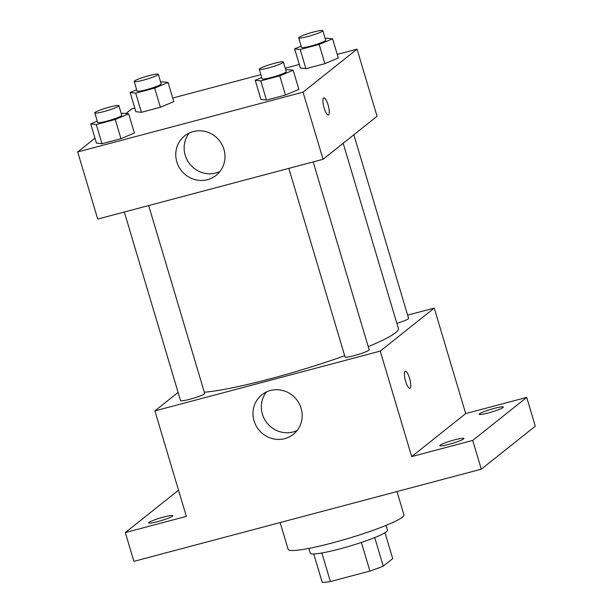 <?xml version="1.0" encoding="UTF-8"?>
<svg xmlns="http://www.w3.org/2000/svg" width="613" height="613" viewBox="0 0 613 613"><rect width="100%" height="100%" fill="white"/><g stroke="black" fill="none" stroke-linecap="round" stroke-linejoin="round"><path stroke-width="0.92" d="M361.386 542.436L369.915 571.063L330.392 581.553A38.987 4.314 -16.6 0 1 322.216 582.35L313.756 553.976M385.002 532.735L392.718 558.612L383.248 566.159A38.987 4.314 -16.6 0 1 369.915 571.063M374.727 537.57L383.248 566.159M386.06 525.387L387.493 530.207A40.282 4.46 163.4 0 1 350.169 545.984A40.282 4.46 163.4 0 1 310.293 553.217L308.86 548.405M321.879 552.98L330.392 581.553M280.133 522.552L288.133 549.378A60.419 6.689 -16.6 0 0 340.184 540.781A60.419 6.689 -16.6 0 0 402.366 517.173A60.419 6.689 -16.6 0 0 403.929 514.859L396.986 491.549M407.63 315.143L434.242 308.086L465.696 413.583L526.72 397.393L535.302 426.165L481.297 469.183L133.895 561.347L125.313 532.574L178.536 490.178M494.078 408.434A12.589 1.395 163.4 0 1 503.327 407.078A12.589 1.395 163.4 0 1 488.454 412.917A12.589 1.395 163.4 0 1 479.205 414.273A12.589 1.395 163.4 0 1 494.078 408.434M454.654 439.835A12.589 1.395 163.4 0 1 463.903 438.487A12.589 1.395 163.4 0 1 449.03 444.318A12.589 1.395 163.4 0 1 439.782 445.674A12.589 1.395 163.4 0 1 454.654 439.835M465.696 413.583L411.691 456.601L472.723 440.418L481.297 469.183M526.72 397.393L472.723 440.418M434.242 308.086L380.244 351.111L411.691 456.601M380.244 351.111L154.897 410.886L186.344 516.384L125.313 532.574M301.121 408.319A25.256 24.206 51.5 0 1 293.313 434.318A25.256 24.206 51.5 0 1 258.648 429.644A25.256 24.206 51.5 0 1 261.835 394.81A25.256 24.206 51.5 0 1 301.121 408.319M163.587 517.058A12.589 1.395 163.4 0 1 172.835 515.702A12.589 1.395 163.4 0 1 157.962 521.533A12.589 1.395 163.4 0 1 148.706 522.889A12.589 1.395 163.4 0 1 163.587 517.058M368.237 346.636A108.348 11.992 -16.6 0 0 395.6 332.683A108.348 11.992 -16.6 0 0 398.404 328.53L343.173 143.273M204.313 392.228A108.348 11.992 -16.6 0 0 344.675 355.709M154.897 410.886L178.099 392.404M124.324 212.014L180.544 400.603A12.589 1.395 -16.6 0 0 191.386 398.81A12.589 1.395 -16.6 0 0 204.344 393.898A12.589 1.395 -16.6 0 0 204.673 393.416L148.668 205.554M396.849 323.327A12.589 1.395 -16.6 0 0 408.266 318.852A12.589 1.395 -16.6 0 0 408.595 318.369L353.854 134.76M313.166 161.916L369.172 349.778A12.589 1.395 163.4 0 1 357.509 354.705A12.589 1.395 163.4 0 1 345.05 356.965L288.823 168.376M405.078 371.371A8.812 2.322 -104.9 0 1 405.316 371.248A8.812 2.322 -104.9 0 1 409.821 379.171A8.812 2.322 -104.9 0 1 409.836 388.282A8.812 2.322 -104.9 0 1 405.469 380.849A8.812 2.322 -104.9 0 1 405.078 371.371M405.316 371.248A8.812 2.322 -104.9 0 1 409.813 379.171A8.812 2.322 -104.9 0 1 409.836 388.282M297.106 430.495A25.256 24.206 51.5 0 1 267.015 422.978A25.256 24.206 51.5 0 1 266.41 391.968M337.234 54.396L357.05 49.14L377.064 116.278L323.059 159.296L97.712 219.071L77.698 151.94L94.969 138.178M125.903 113.535L131.703 108.922L134.791 108.103M172.736 98.034L260.885 74.648M285.229 68.189L299.29 64.465M121.29 113.712L123.121 113.229L128.669 113.849L134.385 133.029L120.96 138.684L101.988 143.718L96.44 143.097L90.716 123.91L97.237 121.167M325.212 38.665L327.043 38.182L332.591 38.803L338.307 57.982L324.882 63.637L305.91 68.671L300.362 68.051L294.646 48.871L301.167 46.121M357.05 49.14L303.044 92.157L77.698 151.94M160.706 82.311L162.537 81.82L168.085 82.441L173.808 101.628L160.384 107.275L141.411 112.309L135.856 111.689L130.14 92.509L136.661 89.766M285.788 70.074L287.62 69.591L293.167 70.204L298.883 89.391L285.459 95.046L266.486 100.072L260.939 99.459L255.223 80.272L261.743 77.529M303.044 92.157L323.059 159.296M223.929 149.373A25.256 24.206 51.5 0 1 216.113 175.372A25.256 24.206 51.5 0 1 181.448 170.698A25.256 24.206 51.5 0 1 184.643 135.864A25.256 24.206 51.5 0 1 223.929 149.373M323.595 98.049A8.812 2.322 -104.9 0 1 323.84 97.919A8.812 2.322 -104.9 0 1 328.338 105.842A8.812 2.322 -104.9 0 1 328.353 114.953A8.812 2.322 -104.9 0 1 323.986 107.52A8.812 2.322 -104.9 0 1 323.595 98.049M323.833 97.927A8.812 2.322 -104.9 0 1 328.33 105.842A8.812 2.322 -104.9 0 1 328.353 114.953M219.914 171.548A25.256 24.206 51.5 0 1 189.815 164.031A25.256 24.206 51.5 0 1 189.218 133.021M293.167 70.204L279.743 75.859L260.77 80.893L255.223 80.272M259.276 69.246L262.134 78.839A12.589 1.395 -16.6 0 0 272.977 77.046A12.589 1.395 -16.6 0 0 285.934 72.127A12.589 1.395 -16.6 0 0 286.256 71.644L283.398 62.051A12.589 1.395 -16.6 0 0 270.938 64.311A12.589 1.395 -16.6 0 0 259.276 69.246A12.589 1.395 -16.6 0 0 270.118 67.453A12.589 1.395 -16.6 0 0 283.076 62.534A12.589 1.395 -16.6 0 0 283.398 62.051M298.883 89.391L285.459 95.046L266.486 100.072L260.939 99.459M279.743 75.859L285.459 95.046M260.77 80.893L266.486 100.072M128.669 113.849L115.244 119.497L96.272 124.531L90.716 123.91M94.77 112.884L97.628 122.477A12.589 1.395 -16.6 0 0 108.478 120.684A12.589 1.395 -16.6 0 0 121.428 115.765A12.589 1.395 -16.6 0 0 121.757 115.282L118.899 105.697A12.589 1.395 -16.6 0 0 106.432 107.957A12.589 1.395 -16.6 0 0 94.77 112.884A12.589 1.395 -16.6 0 0 105.612 111.091A12.589 1.395 -16.6 0 0 118.57 106.179A12.589 1.395 -16.6 0 0 118.899 105.697M134.385 133.029L120.96 138.684L101.988 143.718L96.44 143.097M115.244 119.497L120.96 138.684M96.272 124.531L101.988 143.718M332.591 38.803L319.166 44.458L300.194 49.492L294.646 48.871M298.692 37.845L301.558 47.431A12.589 1.395 -16.6 0 0 312.4 45.638A12.589 1.395 -16.6 0 0 325.35 40.726A12.589 1.395 -16.6 0 0 325.679 40.243L322.821 30.65A12.589 1.395 -16.6 0 0 310.362 32.91A12.589 1.395 -16.6 0 0 298.692 37.845A12.589 1.395 -16.6 0 0 309.542 36.052A12.589 1.395 -16.6 0 0 322.492 31.133A12.589 1.395 -16.6 0 0 322.821 30.65M338.307 57.982L324.882 63.637L305.91 68.671L300.362 68.051M319.166 44.458L324.882 63.637M300.194 49.492L305.91 68.671M168.085 82.441L154.66 88.096L135.688 93.13L130.14 92.509M134.193 81.483L137.051 91.069A12.589 1.395 -16.6 0 0 147.894 89.283A12.589 1.395 -16.6 0 0 160.851 84.364A12.589 1.395 -16.6 0 0 161.181 83.881L158.315 74.288A12.589 1.395 -16.6 0 0 145.856 76.548A12.589 1.395 -16.6 0 0 134.193 81.483A12.589 1.395 -16.6 0 0 145.036 79.69A12.589 1.395 -16.6 0 0 157.993 74.771A12.589 1.395 -16.6 0 0 158.315 74.288M173.808 101.628L160.384 107.275L141.411 112.309L135.856 111.689M154.66 88.096L160.384 107.275M135.688 93.13L141.411 112.309"/></g></svg>
